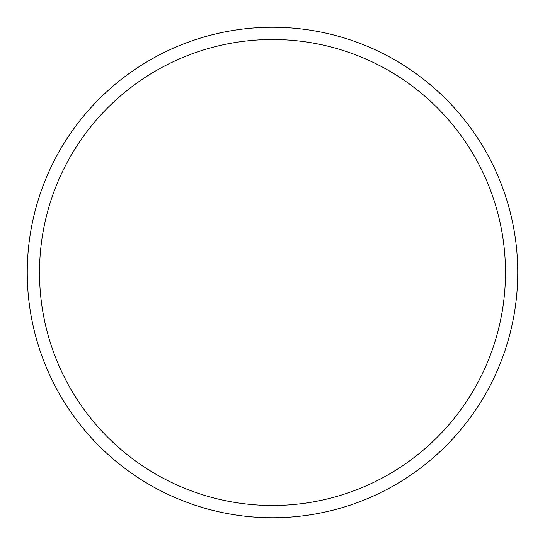 <?xml version="1.0" encoding="UTF-8"?>
<svg xmlns="http://www.w3.org/2000/svg" width="545" height="545" viewBox="0 0 545 545"><rect width="100%" height="100%" fill="white"/><g stroke="black" fill="none" stroke-linecap="round" stroke-linejoin="round"><path stroke-width="0.82" d="M27.25 272.5A245.25 245.25 0 0 1 272.5 27.25A245.25 245.25 0 0 1 517.75 272.5A245.25 245.25 0 0 1 272.5 517.75A245.25 245.25 0 0 1 27.25 272.5M39.513 272.5A232.988 232.988 0 0 1 388.994 70.727A232.988 232.988 0 0 1 388.994 474.273A232.988 232.988 0 0 1 39.513 272.5"/></g></svg>

